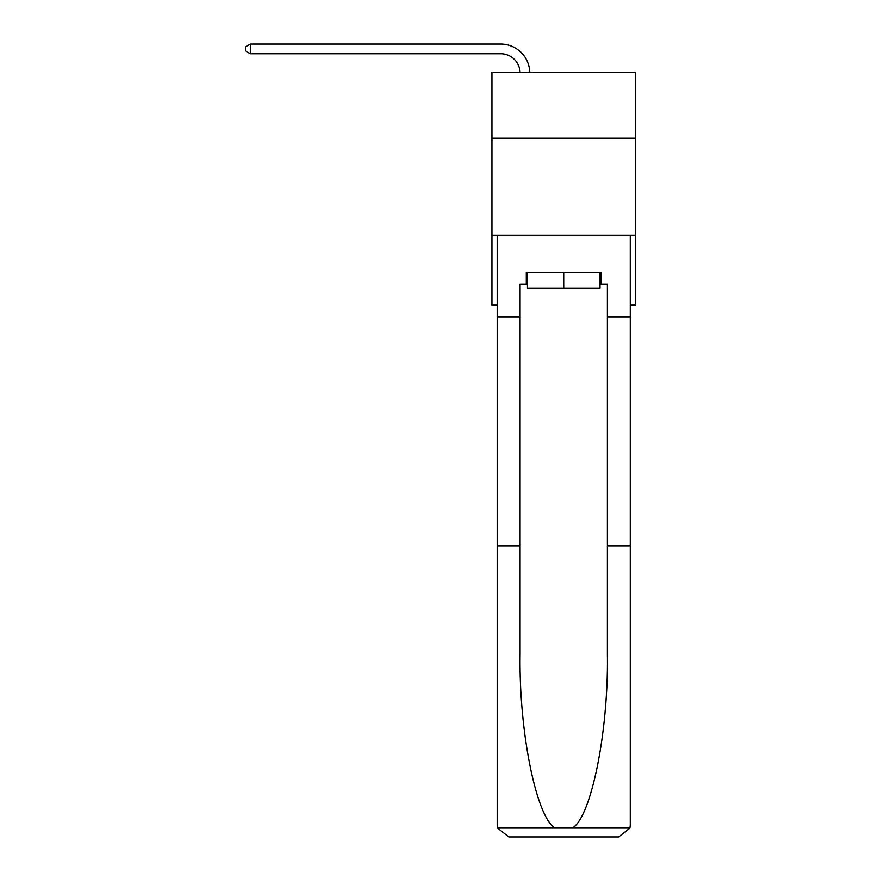 <?xml version="1.0" encoding="UTF-8"?>
<svg xmlns="http://www.w3.org/2000/svg" width="881" height="881" viewBox="0 0 881 881"><rect width="100%" height="100%" fill="white"/><g stroke="black" fill="none" stroke-linecap="round" stroke-linejoin="round"><path stroke-width="1.32" d="M635.553 138.262L635.553 72.264L491.928 72.264L491.928 138.262L635.553 138.262L635.553 305.167L630.311 305.167M635.553 235.293L491.928 235.293L491.928 138.262M491.928 235.293L491.928 305.167L497.17 305.167M500.661 53.752A19.404 19.404 178.8 0 1 520.054 72.264A19.404 19.404 0 0 0 500.661 53.752L250.49 53.752L245.447 50.845L245.447 46.957L250.49 44.05L500.661 44.05A29.117 29.117 -1.2 0 1 529.767 72.264M600.038 272.559L600.038 288.087L527.444 288.087L527.444 272.559M563.741 272.559L563.741 288.087M526.287 284.211L520.076 284.211L520.076 545.824L497.17 545.824L497.17 825.31L497.512 828.096L508.822 836.95L618.671 836.95L629.97 828.096L630.311 825.31L630.311 545.824L607.405 545.824L607.405 284.211L601.194 284.211L601.194 272.559L526.287 272.559L526.287 284.211L527.444 284.211M589.169 836.95L618.671 836.95L589.169 836.95M520.076 545.824L520.076 654.407C518.865 731.538 536.386 817.953 555.283 828.096L572.198 828.096C591.096 817.953 608.617 731.538 607.405 654.407L607.405 545.824M497.17 825.31L497.17 235.293L630.311 235.293L630.311 316.808L607.405 316.808M520.076 316.808L497.17 316.808M630.311 545.824L630.311 316.808M600.038 284.211L601.194 284.211M250.49 44.05L250.49 53.752M497.512 828.096L555.283 828.096M572.198 828.096L629.97 828.096"/></g></svg>
